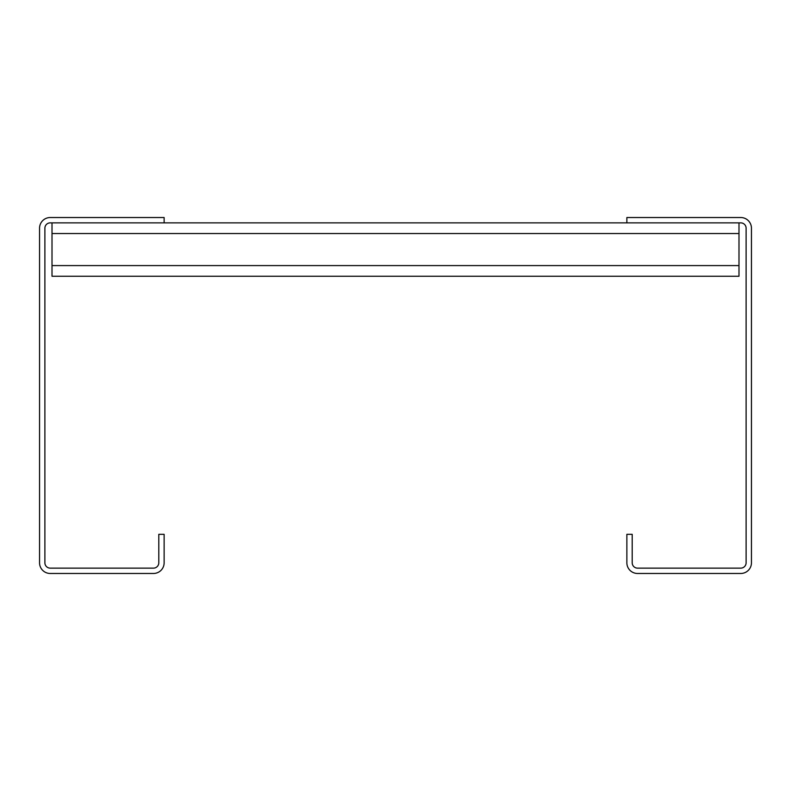 <?xml version="1.0" encoding="UTF-8"?>
<svg xmlns="http://www.w3.org/2000/svg" width="791" height="791" viewBox="0 0 791 791"><rect width="100%" height="100%" fill="white"/><g stroke="black" fill="none" stroke-linecap="round" stroke-linejoin="round"><path stroke-width="1.19" d="M740.772 217.525L626.868 217.525L626.868 222.864L740.772 222.864A5.339 5.339 0 0 1 746.111 228.204L746.111 562.797A5.339 5.339 0 0 1 740.772 568.136L637.546 568.136A5.339 5.339 0 0 1 632.207 562.797L632.207 534.321L626.868 534.321L626.868 562.797A10.679 10.679 0 0 0 637.546 573.475L740.772 573.475A10.679 10.679 0 0 0 751.45 562.797L751.45 228.204A10.679 10.679 0 0 0 740.772 217.525M164.132 222.864L50.228 222.864A5.339 5.339 0 0 0 44.889 228.204L44.889 562.797A5.339 5.339 0 0 0 50.228 568.136L153.454 568.136A5.339 5.339 0 0 0 158.793 562.797L158.793 534.321L164.132 534.321L164.132 562.797A10.679 10.679 0 0 1 153.454 573.475L50.228 573.475A10.679 10.679 0 0 1 39.55 562.797L39.55 228.204A10.679 10.679 0 0 1 50.228 217.525L164.132 217.525L164.132 222.864L626.868 222.864M52.008 222.864L52.008 276.257L738.992 276.257L738.992 222.864M52.008 265.578L738.992 265.578M52.008 233.543L738.992 233.543"/></g></svg>
